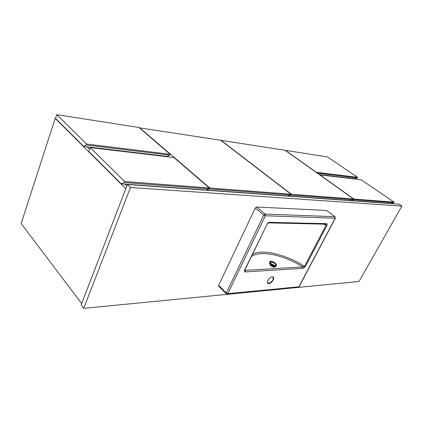 <?xml version="1.0" encoding="UTF-8"?>
<svg xmlns="http://www.w3.org/2000/svg" width="423" height="423" viewBox="0 0 423 423"><rect width="100%" height="100%" fill="white"/><g stroke="black" fill="none" stroke-linecap="round" stroke-linejoin="round"><path stroke-width="0.63" d="M353.792 178.887L353.348 178.585L353.792 178.887M354.849 178.739L355.341 179.072M87.09 146.818L89.602 149.303L87.09 146.818M124.774 184.116L126.784 186.104L124.774 184.116M125.784 188.711L55.202 118.371L21.15 223.534L81.676 303.587M55.202 118.371L55.587 118.429M394.077 202.115L361.157 179.764L319.915 174.863L353.929 199.043L394.077 202.115L393.723 202.744L391 203.5L350.736 200.571L353.559 199.735L393.723 202.744M353.929 199.043L353.559 199.735M209.306 187.981L173.89 157.52L90.205 147.579L124.642 181.499L209.306 187.981L208.909 188.885L205.911 190.027L121.295 183.862L124.246 182.535L208.909 188.885M90.205 147.579L88.819 151.524L121.295 183.862M124.642 181.499L124.246 182.535M170.131 154.284L138.966 127.487L56.777 114.649L86.583 144.01L170.131 154.284L169.782 155.151L167.143 156.367L83.685 146.411L86.239 144.994L169.782 155.151M56.777 114.649L55.561 118.403L83.685 146.411M86.583 144.01L86.239 144.994M139.431 127.561L209.776 188.013L290.971 194.226L220.711 140.256L139.341 127.809M167.408 156.246L168.079 156.827M206.213 189.911L209.38 188.922L290.585 195.008L287.645 195.976L206.382 190.059M209.776 188.013L209.38 188.922M290.971 194.226L290.585 195.008M357.594 177.348L327.555 156.949L285.456 150.371L316.251 172.261L357.594 177.348L357.271 177.956L354.791 178.76L319.175 174.509M317.165 173.081L357.271 177.956M291.325 194.252L353.649 199.022L285.165 150.329L221.076 140.314L291.325 194.252L290.939 195.04L353.284 199.714L350.456 200.55L288 196.002L290.939 195.04M353.649 199.022L353.284 199.714M127.397 184.497L81.153 304.946L83.722 308.351L359.032 281.48L401.85 206.112L399.032 204.203L127.397 184.497L130.448 187.5L83.722 308.351M401.85 206.112L130.448 187.5M325.557 224.142L326.128 225.168L323.262 224.09M218.67 286.149L218.649 285.372L226.273 293.017L263.762 215.074L255.259 208.01L218.649 285.372M255.259 208.01L256.571 207.006L265.084 214.054L334.916 216.703L326.667 210.49L256.571 207.006M326.667 210.49L335.079 216.745M252.542 254.207C264.232 248.206 288.618 256.058 304.481 266.384L326.128 225.168L326.974 225.427C327.428 224.29 327.243 223.704 326.424 223.667L325.435 224.142M245.224 269.266L245.303 270.366L302.805 266.934L302.979 268.335L305.316 266.612L304.481 266.384L302.805 266.934C286.609 256.512 261.969 249.337 251.463 256.423M244.52 270.218C244.129 271.397 244.446 271.963 245.472 271.92L245.303 270.366L244.52 270.218L267.209 224.042M244.88 269.974L267.146 224.164C267.838 223.159 268.473 222.731 269.044 222.873L269.625 222.334C268.584 222.334 267.664 222.963 266.871 224.227M325.641 224.179L268.653 222.879M274.961 266.966L275.204 266.654L274.961 266.966C273.596 267.415 272.005 266.776 270.191 265.041L269.647 262.99M275.124 266.717L274.374 266.918L270.45 264.904L270.498 264.306M274.564 266.622L274.374 266.918L274.009 266.501M271.074 264.872L270.456 264.904L270.699 264.523M274.585 266.908L274.76 266.643M270.255 264.676L269.652 263M267.426 281.713L267.738 282.892L268.811 283.23C272.158 281.84 273.575 279.846 273.062 277.25L272.216 276.912M268.864 283.542C265.332 284.013 268.885 276.959 272.248 276.864C275.738 276.462 272.195 283.415 268.864 283.542M265.358 215.756L227.801 293.647L298.918 286.778L335.19 218.194L265.358 215.756L265.084 214.054L263.762 215.074L265.358 215.756M326.974 225.427L305.316 266.612M302.979 268.335L245.472 271.92M269.625 222.334L326.424 223.667M335.111 216.772L335.19 218.194L335.111 216.772M335.413 218.078L299.109 286.709L298.522 287.159L299.167 286.598M298.152 287.191L227.394 294.07L227.801 293.647L226.273 293.017L226.252 293.763L227.045 294.112M226.289 293.8L218.638 286.117M275.214 266.622C273.586 266.601 271.994 265.797 270.445 264.222M269.721 261.837L270.424 264.142C272.549 266.167 274.405 266.918 275.997 266.395L276.277 266.051M276.367 265.871L276.05 266.31C274.458 266.834 272.602 266.083 270.482 264.063C269.541 262.921 269.366 262.091 269.959 261.573C271.45 260.859 273.311 261.53 275.553 263.592M270.863 263.799C273.448 266.881 278.276 266.601 275.468 263.566C272.925 260.536 268.087 260.748 270.863 263.799M275.22 263.577C277.71 266.279 273.417 266.522 271.117 263.788C268.647 261.07 272.951 260.88 275.22 263.577M274.839 265.607C275.849 265.427 275.907 264.761 275.003 263.608L271.497 261.805C270.477 261.969 270.413 262.63 271.312 263.793L274.839 265.607M270.408 264.185L269.678 262.974M267.738 282.892C266.347 282.992 269.218 276.832 272.163 276.949L272.941 277.139M275.558 263.598C276.51 264.534 276.674 265.443 276.05 266.31L275.997 266.395C274.363 266.961 272.502 266.236 270.413 264.211L269.599 262.08"/></g></svg>
